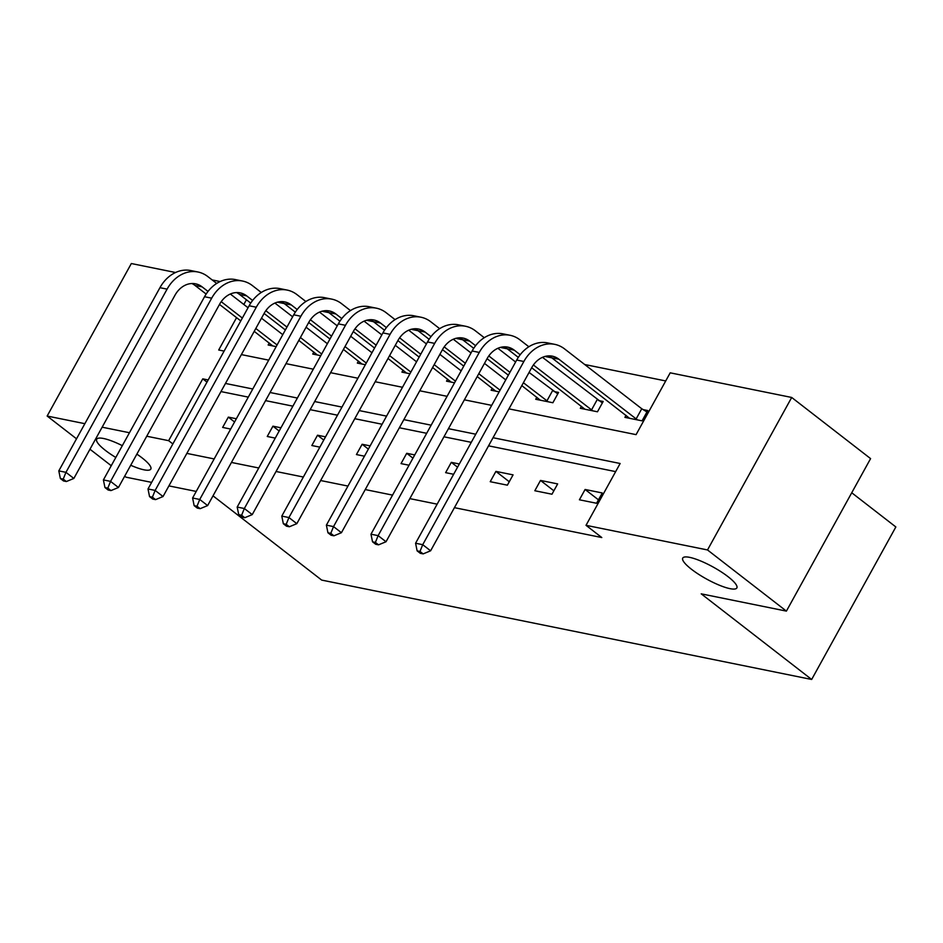 <?xml version="1.0" encoding="UTF-8"?>
<svg xmlns="http://www.w3.org/2000/svg" width="943" height="943" viewBox="0 0 943 943"><rect width="100%" height="100%" fill="white"/><g stroke="black" fill="none" stroke-linecap="round" stroke-linejoin="round"><path stroke-width="1.41" d="M691.502 569.289A30.895 6.849 28.9 0 1 682.744 558.067A30.895 6.849 28.9 0 1 700.284 560.814A30.895 6.849 28.9 0 1 728.09 576.715A30.895 6.849 28.9 0 1 736.848 587.937A30.895 6.849 28.9 0 1 719.309 585.19A30.895 6.849 28.9 0 1 691.502 569.289M115.8 457.461A30.895 6.849 28.9 0 1 105.463 450.436A30.895 6.849 28.9 0 1 96.705 439.214A30.895 6.849 28.9 0 1 122.319 445.662M136.865 454.125A30.895 6.849 28.9 0 1 142.051 457.862A30.895 6.849 28.9 0 1 150.809 469.084A30.895 6.849 28.9 0 1 130.712 465.253M851.741 492.765L895.85 526.96L811.664 679.467L321.681 580.086L213.012 495.841M76.513 438.801L47.15 416.04L131.336 263.533L175.539 272.503M212.163 279.93L220.132 281.544M665.711 380.948L584.707 364.517M551.855 357.857L544.948 356.454M507.263 348.804L500.356 347.413M462.659 339.763L455.752 338.36M418.067 330.722L411.16 329.319M373.475 321.681L366.568 320.278M328.871 312.628L321.976 311.237M284.279 303.587L277.372 302.184M508.961 408.873L636.077 434.64L670.202 372.827L791.696 397.463L707.509 549.958L586.016 525.322L620.14 463.496L493.036 437.717M707.509 549.958L786.403 611.111L870.589 458.616L791.696 397.463M269.262 342.993L268.154 344.997L276.169 346.623M313.854 352.045L312.746 354.049L320.761 355.676M358.446 361.086L357.338 363.09L365.354 364.717M403.05 370.127L401.942 372.131L409.957 373.758M447.642 379.169L446.534 381.172L454.55 382.799M492.234 388.221L491.126 390.225L499.142 391.852M536.826 397.262L535.73 399.266L552.881 402.744L558.562 392.441L553.93 391.498M581.43 406.303L580.322 408.307L597.473 411.785L603.166 401.482L598.522 400.539M626.022 415.344L624.914 417.36L642.065 420.837L647.758 410.535L643.114 409.592M186.844 453.394L214.167 458.935M231.448 462.447L258.759 467.987M276.04 471.488L303.363 477.028M320.632 480.529L347.955 486.069M365.236 489.57L392.547 495.11M409.828 498.623L437.151 504.163M454.42 507.664L601.799 537.545L586.016 525.322M615.661 471.618L488.557 445.839M471.276 442.338L443.953 436.798M426.684 433.297L399.361 427.757M382.08 424.244L354.768 418.704M337.488 415.203L310.164 409.663M292.896 406.162L265.572 400.622M248.292 397.121L220.98 391.581M236.351 418.751L228.336 417.124L222.642 427.427L230.658 429.053M280.943 427.792L272.928 426.177L267.246 436.479L275.262 438.106M325.547 436.845L317.52 435.218L311.838 445.52L319.854 447.147M370.139 445.886L362.124 444.259L356.43 454.561L364.446 456.188M414.731 454.927L406.716 453.3L401.034 463.614L409.05 465.229M459.335 463.98L451.308 462.353L445.626 472.655L453.642 474.282M490.219 481.696L507.369 485.173L513.063 474.871L495.912 471.394L490.219 481.696M534.822 490.737L551.973 494.215L557.655 483.912L540.504 480.435L534.822 490.737M579.415 499.79L596.565 503.267L602.259 492.965L585.096 489.476L579.415 499.79M151.634 482.38L126.044 477.193L124.7 476.156M111.25 465.724L89.974 449.233M786.403 611.111L701.215 593.842L811.664 679.467M172.864 443.941L168.644 440.676L146.743 436.232M129.462 432.731L102.139 427.191M84.858 423.678L47.15 416.04M196.227 491.433L168.915 485.893M208.179 379.946L202.769 378.85L168.644 440.676M475.755 434.216L448.444 428.676M431.163 425.175L403.84 419.635M386.571 416.122L359.248 410.582M341.967 407.081L314.656 401.541M297.375 398.04L270.052 392.5M252.783 388.988L225.46 383.447M236.563 317.65L218.705 350.006L224.104 351.102M241.384 354.603L268.708 360.143M285.988 363.644L313.3 369.184M330.58 372.685L357.892 378.226M375.173 381.738L402.496 387.278M419.776 390.779L447.088 396.319M464.369 399.82L491.68 405.36M246.429 299.768L243.824 304.483M206.988 382.115L202.769 378.85M234.571 421.969L228.336 417.124M279.175 431.01L272.928 426.177M323.767 440.051L317.52 435.218M368.359 449.104L362.124 444.259M412.963 458.145L406.716 453.3M457.555 467.186L451.308 462.353M509.267 481.743L495.912 471.394M553.859 490.796L540.504 480.435M598.463 499.837L585.096 489.476M60.364 478.514L63.511 480.954L66.375 481.531L63.216 479.091L60.364 478.514L58.808 470.887L65.951 472.337L167.088 289.136A36.211 28.856 -78.5 0 1 197.947 271.997A36.211 28.856 -78.5 0 1 207.814 276.57L216.69 283.442M230.328 294.016L248.044 307.748M261.494 318.18L282.77 334.671M272.786 345.94L254.221 331.347M240.771 320.915L219.495 304.424M206.14 294.063L194.989 285.423A24.141 19.237 101.5 0 0 191.889 283.525M277.077 344.973L255.812 328.482M242.351 318.05L221.216 301.666M208.014 291.434L202.132 286.872A24.141 19.237 101.5 0 0 195.555 283.819A24.141 19.237 101.5 0 0 174.974 295.242L73.849 478.443L66.375 481.531M58.808 470.887L159.945 287.686A36.211 28.856 -78.5 0 1 190.804 270.547L197.947 271.997M63.216 479.091L65.951 472.337L73.849 478.443M104.956 487.555L108.115 489.995L110.968 490.584L107.82 488.132L104.956 487.555L103.4 479.928L110.555 481.378L211.68 298.177A36.211 28.856 -78.5 0 1 242.551 281.038A36.211 28.856 -78.5 0 1 252.418 285.611L261.282 292.483M274.92 303.057L292.636 316.789M306.086 327.221L327.362 343.712M317.39 354.981L298.825 340.388M285.364 329.956L264.099 313.465M250.732 303.116L239.581 294.464A24.141 19.237 101.5 0 0 236.493 292.566M321.681 354.014L300.404 337.523M286.955 327.091L265.82 310.707M252.618 300.475L246.724 295.913A24.141 19.237 101.5 0 0 240.147 292.86A24.141 19.237 101.5 0 0 219.578 304.294L118.441 487.496L110.968 490.584M103.4 479.928L204.537 296.727A36.211 28.856 -78.5 0 1 235.396 279.588L242.551 281.038M107.82 488.132L110.555 481.378L118.441 487.496M149.548 496.596L152.707 499.047L155.571 499.625L152.412 497.173L149.548 496.596L148.004 488.969L155.147 490.419L256.284 307.218A36.211 28.856 -78.5 0 1 287.143 290.079A36.211 28.856 -78.5 0 1 297.01 294.652L305.874 301.524M319.512 312.098L337.229 325.83M350.69 336.262L371.966 352.753M361.982 364.033L343.417 349.429M329.967 339.009L308.691 322.518M295.324 312.157L284.173 303.505A24.141 19.237 101.5 0 0 281.085 301.619M366.273 363.055L344.997 346.564M331.547 336.132L310.412 319.76M297.21 309.516L291.328 304.954A24.141 19.237 101.5 0 0 284.751 301.913A24.141 19.237 101.5 0 0 264.17 313.335L163.033 496.537L155.571 499.625M148.004 488.969L249.129 305.768A36.211 28.856 -78.5 0 1 280 288.629L287.143 290.079M152.412 497.173L155.147 490.419L163.033 496.537M194.152 505.648L197.299 508.088L200.164 508.666L197.004 506.226L194.152 505.648L192.596 498.01L199.739 499.46L300.876 316.259A36.211 28.856 -78.5 0 1 331.736 299.12A36.211 28.856 -78.5 0 1 341.602 303.693L350.478 310.577M364.116 321.15L381.832 334.883M395.282 345.303L416.558 361.794M406.574 373.074L388.009 358.481M374.56 348.05L353.283 331.559M339.928 321.198L328.777 312.557A24.141 19.237 101.5 0 0 325.677 310.66M410.865 372.108L389.6 355.617M376.139 345.185L355.004 328.801M341.802 318.569L335.92 314.007A24.141 19.237 101.5 0 0 329.343 310.954A24.141 19.237 101.5 0 0 308.762 322.376L207.637 505.578L200.164 508.666M192.596 498.01L293.733 314.809A36.211 28.856 -78.5 0 1 324.592 297.67L331.736 299.12M197.004 506.226L199.739 499.46L207.637 505.578M238.744 514.689L241.903 517.129L244.756 517.719L241.608 515.267L238.744 514.689L237.188 507.063L244.343 508.513L345.468 325.311A36.211 28.856 -78.5 0 1 376.34 308.172A36.211 28.856 -78.5 0 1 386.206 312.746L395.07 319.618M408.708 330.191L426.425 343.924M439.874 354.356L461.151 370.847M451.178 382.115L432.613 367.522M419.152 357.091L397.887 340.6M384.52 330.239L373.369 321.598A24.141 19.237 101.5 0 0 370.281 319.701M455.469 381.149L434.193 364.658M420.731 354.226L399.608 337.842M386.406 327.61L380.512 323.048A24.141 19.237 101.5 0 0 373.935 319.995A24.141 19.237 101.5 0 0 353.366 331.417L252.229 514.619L244.756 517.719M237.188 507.063L338.325 323.862A36.211 28.856 -78.5 0 1 369.184 306.723L376.34 308.172M241.608 515.267L244.343 508.513L252.229 514.619M283.336 523.73L286.495 526.182L289.36 526.76L286.2 524.308L283.336 523.73L281.792 516.104L288.935 517.554L390.072 334.352A36.211 28.856 -78.5 0 1 420.932 317.213A36.211 28.856 -78.5 0 1 430.798 321.787L439.662 328.659M453.3 339.232L471.017 352.965M484.478 363.397L505.743 379.888M495.77 391.168L477.205 376.563M463.756 366.132L442.479 349.641M429.112 339.291L417.961 330.639A24.141 19.237 101.5 0 0 414.873 328.742M500.061 390.19L478.785 373.699M465.335 363.267L444.2 346.883M430.998 336.651L425.116 332.089A24.141 19.237 101.5 0 0 418.527 329.036A24.141 19.237 101.5 0 0 397.958 340.47L296.821 523.671L289.36 526.76M281.792 516.104L382.917 332.903A36.211 28.856 -78.5 0 1 413.788 315.764L420.932 317.213M286.2 524.308L288.935 517.554L296.821 523.671M327.94 532.771L331.087 535.223L333.952 535.801L330.793 533.361L327.94 532.771L326.384 525.145L333.527 526.595L434.664 343.393A36.211 28.856 -78.5 0 1 465.524 326.254A36.211 28.856 -78.5 0 1 475.39 330.828L484.266 337.7M497.904 348.273L515.621 362.006M529.07 372.438L557.761 393.891M540.363 400.209L521.797 385.604M508.348 375.184L487.071 358.694M473.716 348.332L462.565 339.68A24.141 19.237 101.5 0 0 459.465 337.794M548.237 401.801L523.389 382.74M509.927 372.32L488.792 355.935M475.59 345.692L469.708 341.13A24.141 19.237 101.5 0 0 463.131 338.089A24.141 19.237 101.5 0 0 442.55 349.511L341.425 532.712L333.952 535.801M326.384 525.145L427.521 341.944A36.211 28.856 -78.5 0 1 458.381 324.805L465.524 326.254M330.793 533.361L333.527 526.595L341.425 532.712M546.881 400.964L552.574 390.661M372.532 541.824L375.691 544.264L378.544 544.842L375.397 542.402L372.532 541.824L370.976 534.198L378.131 535.636L479.256 352.434A36.211 28.856 -78.5 0 1 510.128 335.295A36.211 28.856 -78.5 0 1 519.994 339.881L528.858 346.753M542.496 357.326L602.365 402.932M584.966 409.25L531.675 367.735M518.308 357.373L507.157 348.733A24.141 19.237 101.5 0 0 504.069 346.835M592.829 410.853L533.396 364.976M520.182 354.745L514.3 350.183A24.141 19.237 101.5 0 0 507.723 347.13A24.141 19.237 101.5 0 0 487.154 358.552L386.017 541.754L378.544 544.842M370.976 534.198L472.113 350.985A36.211 28.856 -78.5 0 1 502.973 333.857L510.128 335.295M375.397 542.402L378.131 535.636L386.017 541.754M591.485 410.005L597.167 399.702M417.124 550.865L420.283 553.305L423.148 553.895L419.989 551.443L417.124 550.865L415.58 543.239L422.723 544.689L523.86 361.487A36.211 28.856 -78.5 0 1 554.72 344.348A36.211 28.856 -78.5 0 1 564.586 348.922L641.759 408.743L646.957 411.973M629.559 418.291L551.749 357.774A24.141 19.237 101.5 0 0 548.661 355.876M637.433 419.894L558.904 359.224A24.141 19.237 101.5 0 0 552.315 356.171A24.141 19.237 101.5 0 0 531.746 367.605L430.609 550.806L423.148 553.895M415.58 543.239L516.705 360.037A36.211 28.856 -78.5 0 1 547.577 342.898L554.72 344.348M419.989 551.443L422.723 544.689L430.609 550.806M636.077 419.046L641.759 408.743M194.989 285.423L202.132 286.872M159.945 287.686L167.088 289.136M239.581 294.464L246.724 295.913M204.537 296.727L211.68 298.177M284.173 303.505L291.328 304.954M249.129 305.768L256.284 307.218M328.777 312.557L335.92 314.007M293.733 314.809L300.876 316.259M373.369 321.598L380.512 323.048M338.325 323.862L345.468 325.311M417.961 330.639L425.116 332.089M382.917 332.903L390.072 334.352M462.565 339.68L469.708 341.13M427.521 341.944L434.664 343.393M507.157 348.733L514.3 350.183M472.113 350.985L479.256 352.434M551.749 357.774L558.904 359.224M516.705 360.037L523.86 361.487"/></g></svg>
